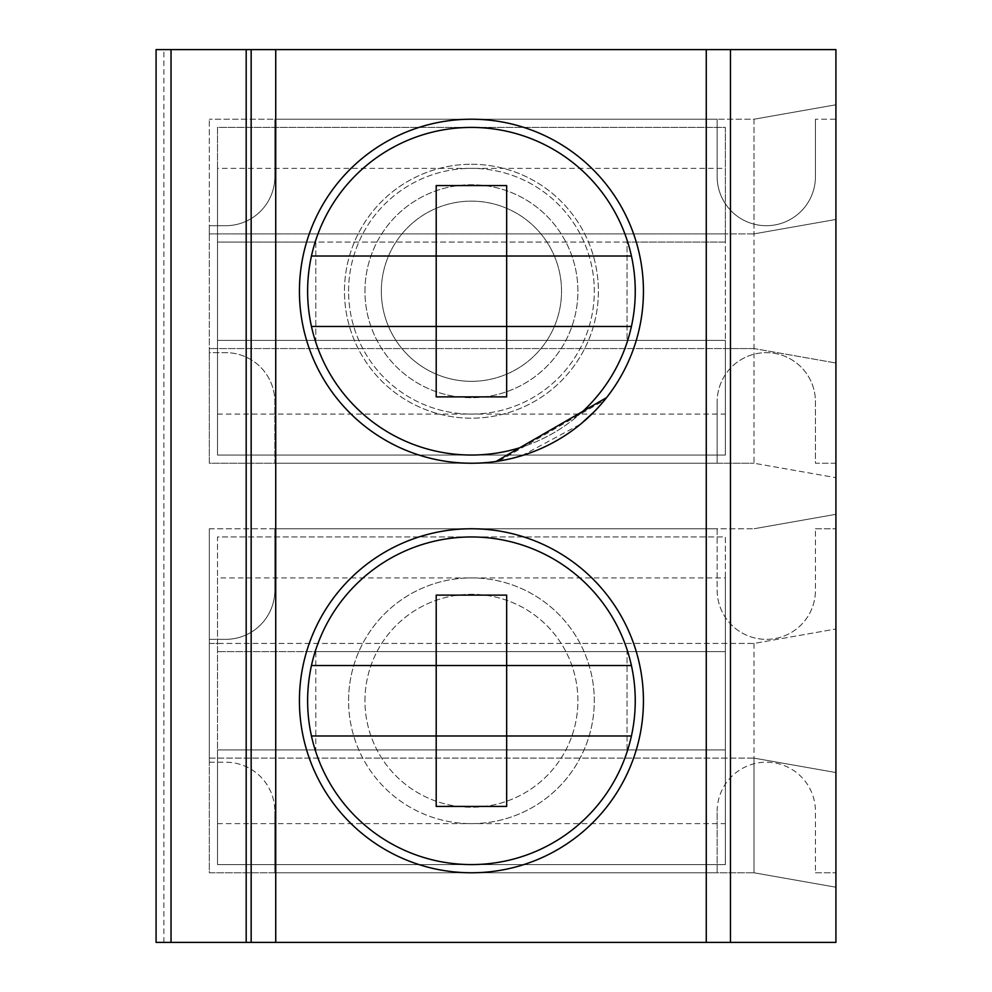 <?xml version="1.0" encoding="UTF-8"?>
<svg xmlns="http://www.w3.org/2000/svg" width="992" height="992" viewBox="0 0 992 992"><rect width="100%" height="100%" fill="white"/><g stroke="black" fill="none" stroke-linecap="round" stroke-linejoin="round"><path stroke-width="0.74" stroke-dasharray="4.96 3.72" d="M754.019 643.436L754.019 872.774L835.921 887.22L754.019 872.774L754.019 758.111L209.324 758.111L209.324 762.203L225.705 762.203A49.141 49.141 0 0 1 274.858 811.344A49.141 49.141 0 0 0 225.705 762.203L209.324 762.203L209.324 639.344L225.705 639.344L209.324 639.344L209.324 643.436L754.019 643.436L835.921 628.99L754.019 643.436L725.35 643.436L725.35 651.62L217.521 651.62L315.803 651.62L315.803 749.915L315.803 651.62L725.35 651.62L725.35 749.915L217.521 749.915L217.521 643.436L725.35 643.436L725.35 536.957L217.521 536.957L217.521 864.59L725.35 864.59L725.35 749.915L217.521 749.915L217.521 864.59L725.35 864.59L725.35 536.957L217.521 536.957L217.521 643.436L209.324 643.436L209.324 528.761L209.324 872.774L754.019 872.774L209.324 872.774L209.324 758.111L754.019 758.111L835.921 772.545L835.921 887.22L835.921 104.78L835.921 219.455L754.019 233.889L754.019 119.226L209.324 119.226L754.019 119.226L754.019 463.239L835.921 477.685L754.019 463.239L754.019 348.564L835.921 363.01L754.019 348.564L209.324 348.564L217.521 348.564L217.521 340.38L725.35 340.38L725.35 348.564L754.019 348.564M209.324 528.761L754.019 528.761L209.324 528.761M436.207 185.566L436.207 396.887M311.451 256.01L436.207 256.01M499.162 460.982L604.587 400.123C576.823 433.182 541.682 453.468 499.162 460.982M497.81 461.206L496.037 461.466M496 461.478L511.116 458.602M521.866 455.675L580.692 424.08M593.824 412.089L604.587 400.123M471.436 463.239A172.013 172.013 0 0 0 620.397 205.22A172.013 172.013 0 0 0 322.474 205.22A172.013 172.013 0 0 0 471.436 463.239M835.921 463.239L815.449 463.239L815.449 401.81A49.141 49.141 0 0 0 766.308 352.656A49.141 49.141 0 0 0 717.154 401.81A49.141 49.141 0 0 1 766.308 352.656A49.141 49.141 0 0 1 815.449 401.81L815.449 463.239L835.921 463.239M717.154 463.239L717.154 401.81L717.154 463.239L274.858 463.239L274.858 401.81L274.858 463.239L717.154 463.239M754.019 233.889L725.35 233.889L725.35 127.41L217.521 127.41L217.521 233.889L725.35 233.889L725.35 242.085L217.521 242.085L217.521 233.889L209.324 233.889L209.324 225.705L225.705 225.705A49.141 49.141 0 0 0 274.858 176.564L274.858 119.226L717.154 119.226L274.858 119.226L274.858 176.564A49.141 49.141 0 0 1 225.705 225.705L209.324 225.705L209.324 352.656L225.705 352.656A49.141 49.141 0 0 1 274.858 401.81A49.141 49.141 0 0 0 225.705 352.656L209.324 352.656L209.324 348.564L209.324 463.239L754.019 463.239L209.324 463.239L209.324 119.226L209.324 233.889L754.019 233.889L835.921 219.455L835.921 119.226L815.449 119.226L835.921 119.226L835.921 49.6L156.079 49.6M156.079 942.4L835.921 942.4L835.921 772.545L754.019 758.111M471.436 823.633A122.859 122.859 0 0 0 594.295 700.774A122.859 122.859 0 0 0 471.436 577.914A122.859 122.859 0 0 0 348.576 700.774A122.859 122.859 0 0 0 471.436 823.633M471.436 872.774A172.013 172.013 0 0 0 620.397 614.767A172.013 172.013 0 0 0 322.474 614.767A172.013 172.013 0 0 0 471.436 872.774M815.449 872.774L835.921 872.774L815.449 872.774L815.449 811.344L815.449 872.774M471.436 164.275A126.964 126.964 0 0 1 598.387 291.226A126.964 126.964 0 0 1 471.436 418.19A126.964 126.964 0 0 1 344.472 291.226A126.964 126.964 0 0 1 471.436 164.275A126.964 126.964 0 0 1 598.387 291.226A126.964 126.964 0 0 1 471.436 418.19A126.964 126.964 0 0 1 344.472 291.226A126.964 126.964 0 0 1 471.436 164.275M225.705 639.344A49.141 49.141 0 0 0 274.858 590.19L274.858 528.761L274.858 590.19A49.141 49.141 0 0 1 225.705 639.344M163.903 942.4L163.903 49.6M274.858 872.774L274.858 811.344L274.858 872.774L717.154 872.774L274.858 872.774M717.154 811.344A49.141 49.141 0 0 1 766.308 762.203A49.141 49.141 0 0 1 815.449 811.344A49.141 49.141 0 0 0 766.308 762.203A49.141 49.141 0 0 0 717.154 811.344L717.154 872.774L717.154 811.344M274.858 528.761L717.154 528.761L717.154 590.19A49.141 49.141 0 0 0 766.308 639.344A49.141 49.141 0 0 0 815.449 590.19A49.141 49.141 0 0 1 766.308 639.344A49.141 49.141 0 0 1 717.154 590.19L717.154 528.761L274.858 528.761M815.449 528.761L835.921 528.761L815.449 528.761L815.449 590.19L815.449 528.761M725.35 455.043L217.521 455.043L217.521 348.564L725.35 348.564L725.35 455.043L217.521 455.043L217.521 127.41L725.35 127.41L725.35 455.043M835.921 514.315L754.019 528.761L835.921 514.315M348.576 700.774A122.859 122.859 0 0 1 532.865 594.369A122.859 122.859 0 0 1 532.865 807.178A122.859 122.859 0 0 1 348.576 700.774M725.35 168.367L725.35 414.086L725.35 168.367L217.521 168.367L217.521 414.086L217.521 168.367M307.619 700.774A163.816 163.816 0 0 1 553.338 558.905A163.816 163.816 0 0 1 553.338 842.642A163.816 163.816 0 0 1 307.619 700.774M315.803 242.085L315.803 340.38L315.803 242.085L627.056 242.085L627.056 340.38L627.056 242.085L725.35 242.085L725.35 340.38L217.521 340.38L217.521 242.085L315.803 242.085M815.449 119.226L815.449 176.564A49.141 49.141 0 0 1 766.308 225.705A49.141 49.141 0 0 1 717.154 176.564L717.154 119.226L717.154 176.564A49.141 49.141 0 0 0 766.308 225.705A49.141 49.141 0 0 0 815.449 176.564L815.449 119.226M217.521 577.914L217.521 823.633L217.521 577.914L725.35 577.914L725.35 823.633L725.35 577.914M754.019 119.226L835.921 104.78L754.019 119.226M471.436 381.325A90.098 90.098 0 0 0 561.534 291.226A90.098 90.098 0 0 0 471.436 201.128A90.098 90.098 0 0 0 381.337 291.226A90.098 90.098 0 0 0 471.436 381.325M627.056 749.915L627.056 651.62L627.056 749.915M217.521 823.633L725.35 823.633M436.207 595.113L436.207 806.434M506.652 595.113L506.652 806.434M311.451 735.99L436.207 735.99M311.451 665.545L436.207 665.545M506.652 735.99L631.42 735.99M506.652 665.545L631.42 665.545M364.957 700.774A106.479 106.479 0 0 1 524.669 608.555A106.479 106.479 0 0 1 524.669 792.98A106.479 106.479 0 0 1 364.957 700.774A106.479 106.479 0 0 1 524.669 608.555A106.479 106.479 0 0 1 524.669 792.98A106.479 106.479 0 0 1 364.957 700.774M582.812 411.358A163.816 163.816 0 0 1 519.771 447.752M307.619 291.226A163.816 163.816 0 0 1 553.338 149.358A163.816 163.816 0 0 1 553.338 433.095A163.816 163.816 0 0 1 307.619 291.226M506.652 185.566L506.652 396.887M311.451 326.455L436.207 326.455M506.652 326.455L631.42 326.455M506.652 256.01L631.42 256.01M364.957 291.226A106.479 106.479 0 0 1 524.669 199.02A106.479 106.479 0 0 1 524.669 383.445A106.479 106.479 0 0 1 364.957 291.226A106.479 106.479 0 0 1 524.669 199.02A106.479 106.479 0 0 1 524.669 383.445A106.479 106.479 0 0 1 364.957 291.226A106.479 106.479 0 0 1 524.669 199.02A106.479 106.479 0 0 1 524.669 383.445A106.479 106.479 0 0 1 364.957 291.226M348.576 291.226A122.859 122.859 0 0 1 532.865 184.822A122.859 122.859 0 0 1 532.865 397.631A122.859 122.859 0 0 1 348.576 291.226A122.859 122.859 0 0 1 532.865 184.822A122.859 122.859 0 0 1 532.865 397.631A122.859 122.859 0 0 1 348.576 291.226M381.337 291.226A90.098 90.098 0 0 1 516.485 213.206A90.098 90.098 0 0 1 516.485 369.26A90.098 90.098 0 0 1 381.337 291.226M217.521 414.086L725.35 414.086"/><path stroke-width="1.49" d="M519.771 447.752A163.816 163.816 0 0 1 311.451 256.01L506.652 256.01L506.652 396.887L436.207 396.887L436.207 326.455L631.42 326.455A163.816 163.816 0 0 1 582.812 411.358M311.451 326.455L436.207 326.455L436.207 185.566L506.652 185.566L506.652 256.01L631.42 256.01A163.816 163.816 0 0 1 631.42 326.455M311.451 256.01A163.816 163.816 0 0 1 631.42 256.01M499.162 460.982L497.81 461.206M496.037 461.466L606.583 397.631M511.116 458.602L521.866 455.675M580.692 424.08L593.824 412.089M471.436 463.239A172.013 172.013 0 0 1 322.474 205.22A172.013 172.013 0 0 1 620.397 205.22A172.013 172.013 0 0 1 471.436 463.239M835.921 942.4L835.921 49.6L730.459 49.6L730.459 942.4L835.921 942.4M171.033 942.4L156.079 942.4L156.079 49.6L171.033 49.6L171.033 942.4L730.459 942.4M246.19 942.4L246.19 49.6L171.033 49.6M246.19 49.6L251.162 49.6L251.162 942.4L251.162 49.6L275.726 49.6L275.726 942.4M706.267 942.4L706.267 49.6L275.726 49.6M706.267 49.6L730.459 49.6M471.436 872.774A172.013 172.013 0 0 0 643.436 700.774A172.013 172.013 0 0 0 471.436 528.761A172.013 172.013 0 0 0 299.423 700.774A172.013 172.013 0 0 0 471.436 872.774M506.652 735.99L631.42 735.99A163.816 163.816 0 0 1 311.451 735.99L506.652 735.99L506.652 806.434L436.207 806.434L436.207 595.113L506.652 595.113L506.652 735.99M311.451 735.99A163.816 163.816 0 0 1 471.436 536.957A163.816 163.816 0 0 1 631.42 735.99M311.451 665.545L631.42 665.545M156.079 942.4L156.079 49.6"/></g></svg>
